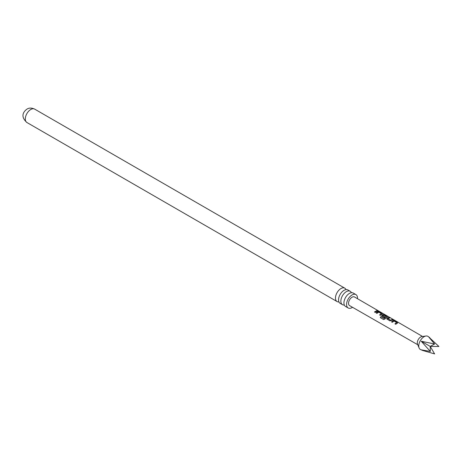 <?xml version="1.0" encoding="UTF-8"?>
<svg xmlns="http://www.w3.org/2000/svg" width="462" height="462" viewBox="0 0 462 462"><rect width="100%" height="100%" fill="white"/><g stroke="black" fill="none" stroke-linecap="round" stroke-linejoin="round"><path stroke-width="0.69" d="M417.775 344.75L349.561 305.596A4.972 2.87 -60 0 1 349.561 305.596A4.972 2.87 -60 0 1 349.561 299.85A4.972 2.87 -60 0 1 354.533 296.979L378.811 311.088M342.457 304.677L340.153 303.349A7.733 4.464 -60 0 1 338.554 299.809A7.733 4.464 -60 0 1 344.023 290.338A7.733 4.464 -60 0 1 347.886 289.957L350.19 291.285A7.733 4.464 120 0 0 346.321 291.666A7.733 4.464 120 0 0 340.852 301.137A7.733 4.464 120 0 0 342.457 304.677A7.733 4.464 120 0 0 344.317 305.012M348.181 307.981L345.536 306.456A7.733 4.464 -60 0 1 343.936 302.916A7.733 4.464 -60 0 1 349.405 293.445A7.733 4.464 -60 0 1 353.268 293.064L355.913 294.589A7.733 4.464 120 0 0 352.044 294.97A7.733 4.464 120 0 0 346.991 301.784A7.733 4.464 120 0 0 348.181 307.981A7.733 4.464 120 0 0 352.044 307.6A7.733 4.464 120 0 0 352.529 307.299M387.127 319.282L387.087 318.237L388.964 317.406L389.749 317.862L387.976 318.618L390.529 320.16L392.4 319.398L393.185 319.86L389.888 320.882L386.838 318.89M434.609 343.999L428.69 336.925L438.9 346.477L430.214 346.419L434.609 343.999L421.228 341.227L430.214 346.419L430.324 351.432L421.228 341.227M429.903 337.814L428.164 336.498A7.583 4.377 120 0 0 427.899 336.324A7.583 4.377 120 0 0 426.022 336.001A7.583 4.377 120 0 0 420.316 340.702A7.583 4.377 120 0 0 419.098 347.99A7.583 4.377 120 0 0 420.316 349.457A7.583 4.377 120 0 0 420.599 349.595L422.609 350.444L421.228 349.844L430.324 351.432M426.022 336.001L421.875 336.567A4.776 2.76 120 0 0 418.283 339.53A4.776 2.76 120 0 0 417.515 344.121L419.098 347.99M391.516 321.829L393.341 320.553L394.808 320.801L397.574 322.401L397.574 323.007L395.743 324.278L394.958 323.822L396.673 322.597L394.126 321.067L392.302 322.285L391.516 321.829M391.551 321.922L393.324 320.686L394.767 320.94L397.574 322.401L397.574 323.007M382.005 316.314L381.964 315.269L383.102 314.616L384.575 314.859L387.329 316.458L387.329 317.065L384.881 319.057L383.552 319.531L380.243 317.608L380.884 316.649L384.003 318.457L386.342 316.603L383.801 315.072L382.767 315.598L385.008 316.967L384.263 317.625L381.716 315.921M382.045 316.406L381.982 315.379L383.085 314.749L384.534 314.997L387.329 316.458L387.329 317.065M376.149 312.913L377.98 311.642L379.452 311.89L382.207 313.49L382.207 314.096L380.376 315.367L379.591 314.911L381.312 313.686L378.765 312.156L376.934 313.375L376.149 312.913M376.183 313.011L377.962 311.775L379.412 312.029L382.207 313.49L382.207 314.096M374.468 311.942L377.032 310.487L377.824 310.943L375.254 312.399L374.468 311.942M346.026 289.622A7.733 4.464 120 0 0 344.808 288.178A7.733 4.464 120 0 0 340.939 288.559A7.733 4.464 120 0 0 335.47 298.03A7.733 4.464 120 0 0 337.075 301.571A7.733 4.464 120 0 0 338.935 301.905M357.49 298.7A7.733 4.464 120 0 0 355.913 294.589M351.409 292.729A7.733 4.464 120 0 0 350.19 291.285M430.214 346.419L434.609 353.909L422.609 350.444M374.503 312.035L377.032 310.487M376.992 310.626L377.783 311.082M377.749 310.845L378.511 311.076M379.625 315.003L381.312 313.686M382.166 313.629L382.19 314.229M383.627 319.571L380.318 317.648L380.942 316.718L384.003 318.457M387.289 316.597L387.312 317.198M385.025 317.076L382.767 315.598M384.061 318.532L386.342 316.603M387.168 319.375L387.087 318.237M387.976 318.618L390.546 320.276L392.4 319.398M392.359 319.537L393.145 319.993M387.104 318.347L388.964 317.406M388.923 317.544L389.709 318M394.993 323.914L396.673 322.597M397.534 322.54L397.551 323.14M26.906 122.499C20.039 116.401 23.545 111.544 26.981 109.113C29.06 107.761 31.612 107.761 34.638 109.101A7.733 4.464 120 0 0 30.775 109.488A7.733 4.464 120 0 0 25.722 116.303A7.733 4.464 120 0 0 26.906 122.499L337.075 301.571M34.638 109.101L344.808 288.178M422.551 336.475L378.713 311.018"/></g></svg>
